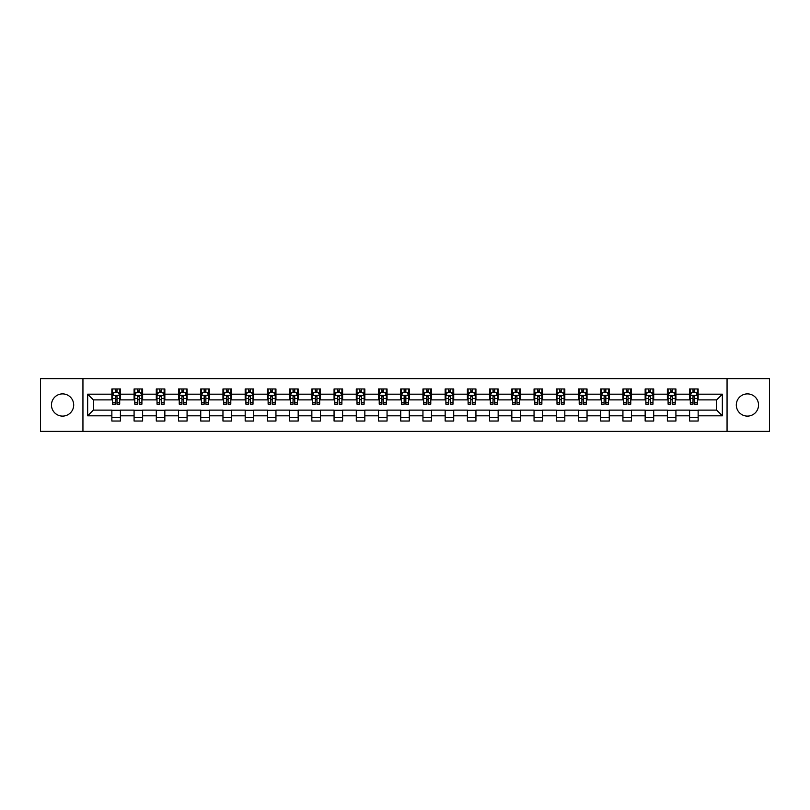 <?xml version="1.0" encoding="UTF-8"?>
<svg xmlns="http://www.w3.org/2000/svg" width="810" height="810" viewBox="0 0 810 810"><rect width="100%" height="100%" fill="white"/><g stroke="black" fill="none" stroke-linecap="round" stroke-linejoin="round"><path stroke-width="1.21" d="M747.417 393.893A11.107 11.107 0 0 0 736.31 405A11.107 11.107 0 0 0 747.417 416.107A11.107 11.107 0 0 0 758.535 405A11.107 11.107 0 0 0 747.417 393.893M62.583 393.893A11.107 11.107 0 0 0 51.465 405A11.107 11.107 0 0 0 62.583 416.107A11.107 11.107 0 0 0 73.69 405A11.107 11.107 0 0 0 62.583 393.893M727.056 431.355L769.5 431.355L769.5 378.645L727.056 378.645L727.056 431.355L82.944 431.355L82.944 378.645L40.5 378.645L40.5 431.355L82.944 431.355M727.056 378.645L82.944 378.645M698.139 394.176L698.139 388.972L689.594 388.972L689.594 394.176L675.915 394.176L675.915 388.972L667.369 388.972L667.369 394.176L653.7 394.176L653.7 388.972L645.155 388.972L645.155 394.176L631.476 394.176L631.476 388.972L622.93 388.972L622.93 394.176L609.262 394.176L609.262 388.972L600.706 388.972L600.706 394.176L587.037 394.176L587.037 388.972L578.492 388.972L578.492 394.176L564.813 394.176L564.813 388.972L556.267 388.972L556.267 394.176L542.599 394.176L542.599 388.972L534.053 388.972L534.053 394.176L520.374 394.176L520.374 388.972L511.829 388.972L511.829 394.176L498.15 394.176L498.15 388.972L489.604 388.972L489.604 394.176L475.936 394.176L475.936 388.972L467.39 388.972L467.39 394.176L453.711 394.176L453.711 388.972L445.166 388.972L445.166 394.176L431.497 394.176L431.497 388.972L422.952 388.972L422.952 394.176L409.273 394.176L409.273 388.972L400.727 388.972L400.727 394.176L387.048 394.176L387.048 388.972L378.503 388.972L378.503 394.176L364.834 394.176L364.834 388.972L356.289 388.972L356.289 394.176L342.61 394.176L342.61 388.972L334.064 388.972L334.064 394.176L320.395 394.176L320.395 388.972L311.85 388.972L311.85 394.176L298.171 394.176L298.171 388.972L289.626 388.972L289.626 394.176L275.947 394.176L275.947 388.972L267.401 388.972L267.401 394.176L253.732 394.176L253.732 388.972L245.187 388.972L245.187 394.176L231.508 394.176L231.508 388.972L222.963 388.972L222.963 394.176L209.294 394.176L209.294 388.972L200.738 388.972L200.738 394.176L187.069 394.176L187.069 388.972L178.524 388.972L178.524 394.176L164.845 394.176L164.845 388.972L156.3 388.972L156.3 394.176L142.631 394.176L142.631 388.972L134.085 388.972L134.085 394.176L120.406 394.176L120.406 388.972L111.861 388.972L111.861 394.176L87.652 394.176L87.652 415.824L93.342 410.123L111.861 410.123L111.861 421.028L120.406 421.028L120.406 410.123L134.085 410.123L134.085 421.028L142.631 421.028L142.631 410.123L156.3 410.123L156.3 421.028L164.845 421.028L164.845 410.123L178.524 410.123L178.524 421.028L187.069 421.028L187.069 410.123L200.738 410.123L200.738 421.028L209.294 421.028L209.294 410.123L222.963 410.123L222.963 421.028L231.508 421.028L231.508 410.123L245.187 410.123L245.187 421.028L253.732 421.028L253.732 410.123L267.401 410.123L267.401 421.028L275.947 421.028L275.947 410.123L289.626 410.123L289.626 421.028L298.171 421.028L298.171 410.123L311.85 410.123L311.85 421.028L320.395 421.028L320.395 410.123L334.064 410.123L334.064 421.028L342.61 421.028L342.61 410.123L356.289 410.123L356.289 421.028L364.834 421.028L364.834 410.123L378.503 410.123L378.503 421.028L387.048 421.028L387.048 410.123L400.727 410.123L400.727 421.028L409.273 421.028L409.273 410.123L422.952 410.123L422.952 421.028L431.497 421.028L431.497 410.123L445.166 410.123L445.166 421.028L453.711 421.028L453.711 410.123L467.39 410.123L467.39 421.028L475.936 421.028L475.936 410.123L489.604 410.123L489.604 421.028L498.15 421.028L498.15 410.123L511.829 410.123L511.829 421.028L520.374 421.028L520.374 410.123L534.053 410.123L534.053 421.028L542.599 421.028L542.599 410.123L556.267 410.123L556.267 421.028L564.813 421.028L564.813 410.123L578.492 410.123L578.492 421.028L587.037 421.028L587.037 410.123L600.706 410.123L600.706 421.028L609.262 421.028L609.262 410.123L622.93 410.123L622.93 421.028L631.476 421.028L631.476 410.123L645.155 410.123L645.155 421.028L653.7 421.028L653.7 410.123L667.369 410.123L667.369 421.028L675.915 421.028L675.915 410.123L689.594 410.123L689.594 421.028L698.139 421.028L698.139 410.123L716.658 410.123L716.658 399.877L698.139 399.877L698.139 394.176L722.348 394.176L722.348 415.824L698.139 415.824M689.594 415.824L675.915 415.824M667.369 415.824L653.7 415.824M645.155 415.824L631.476 415.824M622.93 415.824L609.262 415.824M600.706 415.824L587.037 415.824M578.492 415.824L564.813 415.824M556.267 415.824L542.599 415.824M534.053 415.824L520.374 415.824M511.829 415.824L498.15 415.824M489.604 415.824L475.936 415.824M467.39 415.824L453.711 415.824M445.166 415.824L431.497 415.824M422.952 415.824L409.273 415.824M400.727 415.824L387.048 415.824M378.503 415.824L364.834 415.824M356.289 415.824L342.61 415.824M334.064 415.824L320.395 415.824M311.85 415.824L298.171 415.824M289.626 415.824L275.947 415.824M267.401 415.824L253.732 415.824M245.187 415.824L231.508 415.824M222.963 415.824L209.294 415.824M200.738 415.824L187.069 415.824M178.524 415.824L164.845 415.824M156.3 415.824L142.631 415.824M134.085 415.824L120.406 415.824M111.861 415.824L87.652 415.824M689.594 394.176L689.594 399.877L675.915 399.877L675.915 394.176M667.369 394.176L667.369 399.877L653.7 399.877L653.7 394.176M645.155 394.176L645.155 399.877L631.476 399.877L631.476 394.176M622.93 394.176L622.93 399.877L609.262 399.877L609.262 394.176M600.706 394.176L600.706 399.877L587.037 399.877L587.037 394.176M578.492 394.176L578.492 399.877L564.813 399.877L564.813 394.176M556.267 394.176L556.267 399.877L542.599 399.877L542.599 394.176M534.053 394.176L534.053 399.877L520.374 399.877L520.374 394.176M511.829 394.176L511.829 399.877L498.15 399.877L498.15 394.176M489.604 394.176L489.604 399.877L475.936 399.877L475.936 394.176M467.39 394.176L467.39 399.877L453.711 399.877L453.711 394.176M445.166 394.176L445.166 399.877L431.497 399.877L431.497 394.176M422.952 394.176L422.952 399.877L409.273 399.877L409.273 394.176M400.727 394.176L400.727 399.877L387.048 399.877L387.048 394.176M378.503 394.176L378.503 399.877L364.834 399.877L364.834 394.176M356.289 394.176L356.289 399.877L342.61 399.877L342.61 394.176M334.064 394.176L334.064 399.877L320.395 399.877L320.395 394.176M311.85 394.176L311.85 399.877L298.171 399.877L298.171 394.176M289.626 394.176L289.626 399.877L275.947 399.877L275.947 394.176M267.401 394.176L267.401 399.877L253.732 399.877L253.732 394.176M245.187 394.176L245.187 399.877L231.508 399.877L231.508 394.176M222.963 394.176L222.963 399.877L209.294 399.877L209.294 394.176M200.738 394.176L200.738 399.877L187.069 399.877L187.069 394.176M178.524 394.176L178.524 399.877L164.845 399.877L164.845 394.176M156.3 394.176L156.3 399.877L142.631 399.877L142.631 394.176M134.085 394.176L134.085 399.877L120.406 399.877L120.406 394.176M111.861 394.176L111.861 399.877L93.342 399.877L87.652 394.176M93.342 399.877L93.342 410.123M722.348 415.824L716.658 410.123M716.658 399.877L722.348 394.176M111.861 392.536L112.57 392.536M115.283 392.536L116.994 392.536M119.698 392.536L120.406 392.536M111.861 399.725L112.57 399.725M115.283 399.725L116.994 399.725M119.698 399.725L120.406 399.725M111.861 410.275L120.406 410.275M111.861 417.464L120.406 417.464M134.085 410.275L142.631 410.275M134.085 417.464L142.631 417.464M134.085 392.536L134.794 392.536M137.498 392.536L139.209 392.536M141.912 392.536L142.631 392.536M134.085 399.725L134.794 399.725M137.498 399.725L139.209 399.725M141.912 399.725L142.631 399.725M156.3 410.275L164.845 410.275M156.3 417.464L164.845 417.464M156.3 392.536L157.019 392.536M159.722 392.536L161.433 392.536M164.136 392.536L164.845 392.536M156.3 399.725L157.019 399.725M159.722 399.725L161.433 399.725M164.136 399.725L164.845 399.725M178.524 410.275L187.069 410.275M178.524 417.464L187.069 417.464M178.524 392.536L179.233 392.536M181.946 392.536L183.647 392.536M186.361 392.536L187.069 392.536M178.524 399.725L179.233 399.725M181.946 399.725L183.647 399.725M186.361 399.725L187.069 399.725M200.738 410.275L209.294 410.275M200.738 417.464L209.294 417.464M200.738 392.536L201.457 392.536M204.16 392.536L205.872 392.536M208.575 392.536L209.294 392.536M200.738 399.725L201.457 399.725M204.16 399.725L205.872 399.725M208.575 399.725L209.294 399.725M222.963 410.275L231.508 410.275M222.963 417.464L231.508 417.464M222.963 392.536L223.671 392.536M226.385 392.536L228.096 392.536M230.799 392.536L231.508 392.536M222.963 399.725L223.671 399.725M226.385 399.725L228.096 399.725M230.799 399.725L231.508 399.725M245.187 410.275L253.732 410.275M245.187 417.464L253.732 417.464M245.187 392.536L245.896 392.536M248.599 392.536L250.31 392.536M253.014 392.536L253.732 392.536M245.187 399.725L245.896 399.725M248.599 399.725L250.31 399.725M253.014 399.725L253.732 399.725M267.401 410.275L275.947 410.275M267.401 417.464L275.947 417.464M267.401 392.536L268.12 392.536M270.824 392.536L272.535 392.536M275.238 392.536L275.947 392.536M267.401 399.725L268.12 399.725M270.824 399.725L272.535 399.725M275.238 399.725L275.947 399.725M289.626 410.275L298.171 410.275M289.626 417.464L298.171 417.464M289.626 392.536L290.334 392.536M293.048 392.536L294.749 392.536M297.462 392.536L298.171 392.536M289.626 399.725L290.334 399.725M293.048 399.725L294.749 399.725M297.462 399.725L298.171 399.725M311.85 410.275L320.395 410.275M311.85 417.464L320.395 417.464M311.85 392.536L312.559 392.536M315.262 392.536L316.973 392.536M319.677 392.536L320.395 392.536M311.85 399.725L312.559 399.725M315.262 399.725L316.973 399.725M319.677 399.725L320.395 399.725M334.064 410.275L342.61 410.275M334.064 417.464L342.61 417.464M334.064 392.536L334.773 392.536M337.486 392.536L339.198 392.536M341.901 392.536L342.61 392.536M334.064 399.725L334.773 399.725M337.486 399.725L339.198 399.725M341.901 399.725L342.61 399.725M356.289 410.275L364.834 410.275M356.289 417.464L364.834 417.464M356.289 392.536L356.997 392.536M359.701 392.536L361.412 392.536M364.115 392.536L364.834 392.536M356.289 399.725L356.997 399.725M359.701 399.725L361.412 399.725M364.115 399.725L364.834 399.725M378.503 410.275L387.048 410.275M378.503 417.464L387.048 417.464M378.503 392.536L379.222 392.536M381.925 392.536L383.636 392.536M386.34 392.536L387.048 392.536M378.503 399.725L379.222 399.725M381.925 399.725L383.636 399.725M386.34 399.725L387.048 399.725M400.727 410.275L409.273 410.275M400.727 417.464L409.273 417.464M400.727 392.536L401.436 392.536M404.149 392.536L405.85 392.536M408.564 392.536L409.273 392.536M400.727 399.725L401.436 399.725M404.149 399.725L405.85 399.725M408.564 399.725L409.273 399.725M422.952 410.275L431.497 410.275M422.952 417.464L431.497 417.464M422.952 392.536L423.66 392.536M426.364 392.536L428.075 392.536M430.778 392.536L431.497 392.536M422.952 399.725L423.66 399.725M426.364 399.725L428.075 399.725M430.778 399.725L431.497 399.725M445.166 410.275L453.711 410.275M445.166 417.464L453.711 417.464M445.166 392.536L445.885 392.536M448.588 392.536L450.299 392.536M453.003 392.536L453.711 392.536M445.166 399.725L445.885 399.725M448.588 399.725L450.299 399.725M453.003 399.725L453.711 399.725M467.39 410.275L475.936 410.275M467.39 417.464L475.936 417.464M467.39 392.536L468.099 392.536M470.802 392.536L472.513 392.536M475.227 392.536L475.936 392.536M467.39 399.725L468.099 399.725M470.802 399.725L472.513 399.725M475.227 399.725L475.936 399.725M489.604 410.275L498.15 410.275M489.604 417.464L498.15 417.464M489.604 392.536L490.323 392.536M493.027 392.536L494.738 392.536M497.441 392.536L498.15 392.536M489.604 399.725L490.323 399.725M493.027 399.725L494.738 399.725M497.441 399.725L498.15 399.725M511.829 410.275L520.374 410.275M511.829 417.464L520.374 417.464M511.829 392.536L512.538 392.536M515.251 392.536L516.952 392.536M519.666 392.536L520.374 392.536M511.829 399.725L512.538 399.725M515.251 399.725L516.952 399.725M519.666 399.725L520.374 399.725M534.053 410.275L542.599 410.275M534.053 417.464L542.599 417.464M534.053 392.536L534.762 392.536M537.465 392.536L539.176 392.536M541.88 392.536L542.599 392.536M534.053 399.725L534.762 399.725M537.465 399.725L539.176 399.725M541.88 399.725L542.599 399.725M556.267 410.275L564.813 410.275M556.267 417.464L564.813 417.464M556.267 392.536L556.986 392.536M559.69 392.536L561.401 392.536M564.104 392.536L564.813 392.536M556.267 399.725L556.986 399.725M559.69 399.725L561.401 399.725M564.104 399.725L564.813 399.725M578.492 410.275L587.037 410.275M578.492 417.464L587.037 417.464M578.492 392.536L579.201 392.536M581.904 392.536L583.615 392.536M586.329 392.536L587.037 392.536M578.492 399.725L579.201 399.725M581.904 399.725L583.615 399.725M586.329 399.725L587.037 399.725M600.706 410.275L609.262 410.275M600.706 417.464L609.262 417.464M600.706 392.536L601.425 392.536M604.128 392.536L605.84 392.536M608.543 392.536L609.262 392.536M600.706 399.725L601.425 399.725M604.128 399.725L605.84 399.725M608.543 399.725L609.262 399.725M622.93 410.275L631.476 410.275M622.93 417.464L631.476 417.464M622.93 392.536L623.639 392.536M626.353 392.536L628.054 392.536M630.767 392.536L631.476 392.536M622.93 399.725L623.639 399.725M626.353 399.725L628.054 399.725M630.767 399.725L631.476 399.725M645.155 410.275L653.7 410.275M645.155 417.464L653.7 417.464M645.155 392.536L645.864 392.536M648.567 392.536L650.278 392.536M652.981 392.536L653.7 392.536M645.155 399.725L645.864 399.725M648.567 399.725L650.278 399.725M652.981 399.725L653.7 399.725M667.369 410.275L675.915 410.275M667.369 417.464L675.915 417.464M667.369 392.536L668.088 392.536M670.791 392.536L672.503 392.536M675.206 392.536L675.915 392.536M667.369 399.725L668.088 399.725M670.791 399.725L672.503 399.725M675.206 399.725L675.915 399.725M689.594 410.275L698.139 410.275M689.594 417.464L698.139 417.464M689.594 392.536L690.302 392.536M693.006 392.536L694.717 392.536M697.43 392.536L698.139 392.536M689.594 399.725L690.302 399.725M693.006 399.725L694.717 399.725M697.43 399.725L698.139 399.725M116.994 390.825L115.283 390.825M119.698 402.357L116.994 402.357L116.994 404.149L119.698 404.149L119.698 395.452L118.27 392.607L113.997 392.607L112.57 395.452L112.57 404.149L115.283 404.149L115.283 402.357L112.57 402.357M112.57 395.452L112.57 388.972M119.698 395.452L119.698 388.972M115.283 392.607L115.283 388.972M116.994 388.972L116.994 392.607M116.994 402.357L116.994 396.525L115.283 396.525L115.283 402.357M139.209 390.825L137.498 390.825M141.912 402.357L139.209 402.357L139.209 404.149L141.912 404.149L141.912 395.452L140.494 392.607L136.222 392.607L134.794 395.452L134.794 404.149L137.498 404.149L137.498 402.357L134.794 402.357M134.794 395.452L134.794 388.972M141.912 395.452L141.912 388.972M137.498 392.607L137.498 388.972M139.209 388.972L139.209 392.607M139.209 402.357L139.209 396.525L137.498 396.525L137.498 402.357M161.433 390.825L159.722 390.825M164.136 402.357L161.433 402.357L161.433 404.149L164.136 404.149L164.136 395.452L162.709 392.607L158.436 392.607L157.019 395.452L157.019 404.149L159.722 404.149L159.722 402.357L157.019 402.357M157.019 395.452L157.019 388.972M164.136 395.452L164.136 388.972M159.722 392.607L159.722 388.972M161.433 388.972L161.433 392.607M161.433 402.357L161.433 396.525L159.722 396.525L159.722 402.357M183.647 390.825L181.946 390.825M186.361 402.357L183.647 402.357L183.647 404.149L186.361 404.149L186.361 395.452L184.933 392.607L180.66 392.607L179.233 395.452L179.233 404.149L181.946 404.149L181.946 402.357L179.233 402.357M179.233 395.452L179.233 388.972M186.361 395.452L186.361 388.972M181.946 392.607L181.946 388.972M183.647 388.972L183.647 392.607M183.647 402.357L183.647 396.525L181.946 396.525L181.946 402.357M205.872 390.825L204.16 390.825M208.575 402.357L205.872 402.357L205.872 404.149L208.575 404.149L208.575 395.452L207.157 392.607L202.885 392.607L201.457 395.452L201.457 404.149L204.16 404.149L204.16 402.357L201.457 402.357M201.457 395.452L201.457 388.972M208.575 395.452L208.575 388.972M204.16 392.607L204.16 388.972M205.872 388.972L205.872 392.607M205.872 402.357L205.872 396.525L204.16 396.525L204.16 402.357M228.096 390.825L226.385 390.825M230.799 402.357L228.096 402.357L228.096 404.149L230.799 404.149L230.799 395.452L229.372 392.607L225.099 392.607L223.671 395.452L223.671 404.149L226.385 404.149L226.385 402.357L223.671 402.357M223.671 395.452L223.671 388.972M230.799 395.452L230.799 388.972M226.385 392.607L226.385 388.972M228.096 388.972L228.096 392.607M228.096 402.357L228.096 396.525L226.385 396.525L226.385 402.357M250.31 390.825L248.599 390.825M253.014 402.357L250.31 402.357L250.31 404.149L253.014 404.149L253.014 395.452L251.596 392.607L247.323 392.607L245.896 395.452L245.896 404.149L248.599 404.149L248.599 402.357L245.896 402.357M245.896 395.452L245.896 388.972M253.014 395.452L253.014 388.972M248.599 392.607L248.599 388.972M250.31 388.972L250.31 392.607M250.31 402.357L250.31 396.525L248.599 396.525L248.599 402.357M272.535 390.825L270.824 390.825M275.238 402.357L272.535 402.357L272.535 404.149L275.238 404.149L275.238 395.452L273.81 392.607L269.538 392.607L268.12 395.452L268.12 404.149L270.824 404.149L270.824 402.357L268.12 402.357M268.12 395.452L268.12 388.972M275.238 395.452L275.238 388.972M270.824 392.607L270.824 388.972M272.535 388.972L272.535 392.607M272.535 402.357L272.535 396.525L270.824 396.525L270.824 402.357M294.749 390.825L293.048 390.825M297.462 402.357L294.749 402.357L294.749 404.149L297.462 404.149L297.462 395.452L296.035 392.607L291.762 392.607L290.334 395.452L290.334 404.149L293.048 404.149L293.048 402.357L290.334 402.357M290.334 395.452L290.334 388.972M297.462 395.452L297.462 388.972M293.048 392.607L293.048 388.972M294.749 388.972L294.749 392.607M294.749 402.357L294.749 396.525L293.048 396.525L293.048 402.357M316.973 390.825L315.262 390.825M319.677 402.357L316.973 402.357L316.973 404.149L319.677 404.149L319.677 395.452L318.259 392.607L313.986 392.607L312.559 395.452L312.559 404.149L315.262 404.149L315.262 402.357L312.559 402.357M312.559 395.452L312.559 388.972M319.677 395.452L319.677 388.972M315.262 392.607L315.262 388.972M316.973 388.972L316.973 392.607M316.973 402.357L316.973 396.525L315.262 396.525L315.262 402.357M339.198 390.825L337.486 390.825M341.901 402.357L339.198 402.357L339.198 404.149L341.901 404.149L341.901 395.452L340.473 392.607L336.201 392.607L334.773 395.452L334.773 404.149L337.486 404.149L337.486 402.357L334.773 402.357M334.773 395.452L334.773 388.972M341.901 395.452L341.901 388.972M337.486 392.607L337.486 388.972M339.198 388.972L339.198 392.607M339.198 402.357L339.198 396.525L337.486 396.525L337.486 402.357M361.412 390.825L359.701 390.825M364.115 402.357L361.412 402.357L361.412 404.149L364.115 404.149L364.115 395.452L362.698 392.607L358.425 392.607L356.997 395.452L356.997 404.149L359.701 404.149L359.701 402.357L356.997 402.357M356.997 395.452L356.997 388.972M364.115 395.452L364.115 388.972M359.701 392.607L359.701 388.972M361.412 388.972L361.412 392.607M361.412 402.357L361.412 396.525L359.701 396.525L359.701 402.357M383.636 390.825L381.925 390.825M386.34 402.357L383.636 402.357L383.636 404.149L386.34 404.149L386.34 395.452L384.912 392.607L380.639 392.607L379.222 395.452L379.222 404.149L381.925 404.149L381.925 402.357L379.222 402.357M379.222 395.452L379.222 388.972M386.34 395.452L386.34 388.972M381.925 392.607L381.925 388.972M383.636 388.972L383.636 392.607M383.636 402.357L383.636 396.525L381.925 396.525L381.925 402.357M405.85 390.825L404.149 390.825M408.564 402.357L405.85 402.357L405.85 404.149L408.564 404.149L408.564 395.452L407.136 392.607L402.864 392.607L401.436 395.452L401.436 404.149L404.149 404.149L404.149 402.357L401.436 402.357M401.436 395.452L401.436 388.972M408.564 395.452L408.564 388.972M404.149 392.607L404.149 388.972M405.85 388.972L405.85 392.607M405.85 402.357L405.85 396.525L404.149 396.525L404.149 402.357M428.075 390.825L426.364 390.825M430.778 402.357L428.075 402.357L428.075 404.149L430.778 404.149L430.778 395.452L429.361 392.607L425.088 392.607L423.66 395.452L423.66 404.149L426.364 404.149L426.364 402.357L423.66 402.357M423.66 395.452L423.66 388.972M430.778 395.452L430.778 388.972M426.364 392.607L426.364 388.972M428.075 388.972L428.075 392.607M428.075 402.357L428.075 396.525L426.364 396.525L426.364 402.357M450.299 390.825L448.588 390.825M453.003 402.357L450.299 402.357L450.299 404.149L453.003 404.149L453.003 395.452L451.575 392.607L447.302 392.607L445.885 395.452L445.885 404.149L448.588 404.149L448.588 402.357L445.885 402.357M445.885 395.452L445.885 388.972M453.003 395.452L453.003 388.972M448.588 392.607L448.588 388.972M450.299 388.972L450.299 392.607M450.299 402.357L450.299 396.525L448.588 396.525L448.588 402.357M472.513 390.825L470.802 390.825M475.227 402.357L472.513 402.357L472.513 404.149L475.227 404.149L475.227 395.452L473.799 392.607L469.527 392.607L468.099 395.452L468.099 404.149L470.802 404.149L470.802 402.357L468.099 402.357M468.099 395.452L468.099 388.972M475.227 395.452L475.227 388.972M470.802 392.607L470.802 388.972M472.513 388.972L472.513 392.607M472.513 402.357L472.513 396.525L470.802 396.525L470.802 402.357M494.738 390.825L493.027 390.825M497.441 402.357L494.738 402.357L494.738 404.149L497.441 404.149L497.441 395.452L496.014 392.607L491.741 392.607L490.323 395.452L490.323 404.149L493.027 404.149L493.027 402.357L490.323 402.357M490.323 395.452L490.323 388.972M497.441 395.452L497.441 388.972M493.027 392.607L493.027 388.972M494.738 388.972L494.738 392.607M494.738 402.357L494.738 396.525L493.027 396.525L493.027 402.357M516.952 390.825L515.251 390.825M519.666 402.357L516.952 402.357L516.952 404.149L519.666 404.149L519.666 395.452L518.238 392.607L513.965 392.607L512.538 395.452L512.538 404.149L515.251 404.149L515.251 402.357L512.538 402.357M512.538 395.452L512.538 388.972M519.666 395.452L519.666 388.972M515.251 392.607L515.251 388.972M516.952 388.972L516.952 392.607M516.952 402.357L516.952 396.525L515.251 396.525L515.251 402.357M539.176 390.825L537.465 390.825M541.88 402.357L539.176 402.357L539.176 404.149L541.88 404.149L541.88 395.452L540.462 392.607L536.19 392.607L534.762 395.452L534.762 404.149L537.465 404.149L537.465 402.357L534.762 402.357M534.762 395.452L534.762 388.972M541.88 395.452L541.88 388.972M537.465 392.607L537.465 388.972M539.176 388.972L539.176 392.607M539.176 402.357L539.176 396.525L537.465 396.525L537.465 402.357M561.401 390.825L559.69 390.825M564.104 402.357L561.401 402.357L561.401 404.149L564.104 404.149L564.104 395.452L562.677 392.607L558.404 392.607L556.986 395.452L556.986 404.149L559.69 404.149L559.69 402.357L556.986 402.357M556.986 395.452L556.986 388.972M564.104 395.452L564.104 388.972M559.69 392.607L559.69 388.972M561.401 388.972L561.401 392.607M561.401 402.357L561.401 396.525L559.69 396.525L559.69 402.357M583.615 390.825L581.904 390.825M586.329 402.357L583.615 402.357L583.615 404.149L586.329 404.149L586.329 395.452L584.901 392.607L580.628 392.607L579.201 395.452L579.201 404.149L581.904 404.149L581.904 402.357L579.201 402.357M579.201 395.452L579.201 388.972M586.329 395.452L586.329 388.972M581.904 392.607L581.904 388.972M583.615 388.972L583.615 392.607M583.615 402.357L583.615 396.525L581.904 396.525L581.904 402.357M605.84 390.825L604.128 390.825M608.543 402.357L605.84 402.357L605.84 404.149L608.543 404.149L608.543 395.452L607.115 392.607L602.842 392.607L601.425 395.452L601.425 404.149L604.128 404.149L604.128 402.357L601.425 402.357M601.425 395.452L601.425 388.972M608.543 395.452L608.543 388.972M604.128 392.607L604.128 388.972M605.84 388.972L605.84 392.607M605.84 402.357L605.84 396.525L604.128 396.525L604.128 402.357M628.054 390.825L626.353 390.825M630.767 402.357L628.054 402.357L628.054 404.149L630.767 404.149L630.767 395.452L629.34 392.607L625.067 392.607L623.639 395.452L623.639 404.149L626.353 404.149L626.353 402.357L623.639 402.357M623.639 395.452L623.639 388.972M630.767 395.452L630.767 388.972M626.353 392.607L626.353 388.972M628.054 388.972L628.054 392.607M628.054 402.357L628.054 396.525L626.353 396.525L626.353 402.357M650.278 390.825L648.567 390.825M652.981 402.357L650.278 402.357L650.278 404.149L652.981 404.149L652.981 395.452L651.564 392.607L647.291 392.607L645.864 395.452L645.864 404.149L648.567 404.149L648.567 402.357L645.864 402.357M645.864 395.452L645.864 388.972M652.981 395.452L652.981 388.972M648.567 392.607L648.567 388.972M650.278 388.972L650.278 392.607M650.278 402.357L650.278 396.525L648.567 396.525L648.567 402.357M672.503 390.825L670.791 390.825M675.206 402.357L672.503 402.357L672.503 404.149L675.206 404.149L675.206 395.452L673.778 392.607L669.505 392.607L668.088 395.452L668.088 404.149L670.791 404.149L670.791 402.357L668.088 402.357M668.088 395.452L668.088 388.972M675.206 395.452L675.206 388.972M670.791 392.607L670.791 388.972M672.503 388.972L672.503 392.607M672.503 402.357L672.503 396.525L670.791 396.525L670.791 402.357M694.717 390.825L693.006 390.825M697.43 402.357L694.717 402.357L694.717 404.149L697.43 404.149L697.43 395.452L696.003 392.607L691.73 392.607L690.302 395.452L690.302 404.149L693.006 404.149L693.006 402.357L690.302 402.357M690.302 395.452L690.302 388.972M697.43 395.452L697.43 388.972M693.006 392.607L693.006 388.972M694.717 388.972L694.717 392.607M694.717 402.357L694.717 396.525L693.006 396.525L693.006 402.357M119.657 395.381L112.61 395.381M112.57 392.779L113.916 392.779M118.361 392.779L119.698 392.779M115.283 398.54L112.57 398.54M119.698 398.54L116.994 398.54M116.994 391.736L115.283 391.736M141.882 395.381L134.835 395.381M134.794 392.779L136.131 392.779M140.576 392.779L141.912 392.779M137.498 398.54L134.794 398.54M141.912 398.54L139.209 398.54M139.209 391.736L137.498 391.736M164.106 395.381L157.049 395.381M157.019 392.779L158.355 392.779M162.8 392.779L164.136 392.779M159.722 398.54L157.019 398.54M164.136 398.54L161.433 398.54M161.433 391.736L159.722 391.736M186.32 395.381L179.273 395.381M179.233 392.779L180.569 392.779M185.014 392.779L186.361 392.779M181.946 398.54L179.233 398.54M186.361 398.54L183.647 398.54M183.647 391.736L181.946 391.736M208.545 395.381L201.487 395.381M201.457 392.779L202.794 392.779M207.238 392.779L208.575 392.779M204.16 398.54L201.457 398.54M208.575 398.54L205.872 398.54M205.872 391.736L204.16 391.736M230.759 395.381L223.712 395.381M223.671 392.779L225.018 392.779M229.463 392.779L230.799 392.779M226.385 398.54L223.671 398.54M230.799 398.54L228.096 398.54M228.096 391.736L226.385 391.736M252.983 395.381L245.936 395.381M245.896 392.779L247.232 392.779M251.677 392.779L253.014 392.779M248.599 398.54L245.896 398.54M253.014 398.54L250.31 398.54M250.31 391.736L248.599 391.736M275.208 395.381L268.15 395.381M268.12 392.779L269.457 392.779M273.901 392.779L275.238 392.779M270.824 398.54L268.12 398.54M275.238 398.54L272.535 398.54M272.535 391.736L270.824 391.736M297.422 395.381L290.375 395.381M290.334 392.779L291.681 392.779M296.116 392.779L297.462 392.779M293.048 398.54L290.334 398.54M297.462 398.54L294.749 398.54M294.749 391.736L293.048 391.736M319.646 395.381L312.589 395.381M312.559 392.779L313.895 392.779M318.34 392.779L319.677 392.779M315.262 398.54L312.559 398.54M319.677 398.54L316.973 398.54M316.973 391.736L315.262 391.736M341.86 395.381L334.813 395.381M334.773 392.779L336.12 392.779M340.565 392.779L341.901 392.779M337.486 398.54L334.773 398.54M341.901 398.54L339.198 398.54M339.198 391.736L337.486 391.736M364.085 395.381L357.038 395.381M356.997 392.779L358.334 392.779M362.779 392.779L364.115 392.779M359.701 398.54L356.997 398.54M364.115 398.54L361.412 398.54M361.412 391.736L359.701 391.736M386.309 395.381L379.252 395.381M379.222 392.779L380.558 392.779M385.003 392.779L386.34 392.779M381.925 398.54L379.222 398.54M386.34 398.54L383.636 398.54M383.636 391.736L381.925 391.736M408.524 395.381L401.476 395.381M401.436 392.779L402.783 392.779M407.217 392.779L408.564 392.779M404.149 398.54L401.436 398.54M408.564 398.54L405.85 398.54M405.85 391.736L404.149 391.736M430.748 395.381L423.691 395.381M423.66 392.779L424.997 392.779M429.442 392.779L430.778 392.779M426.364 398.54L423.66 398.54M430.778 398.54L428.075 398.54M428.075 391.736L426.364 391.736M452.962 395.381L445.915 395.381M445.885 392.779L447.221 392.779M451.666 392.779L453.003 392.779M448.588 398.54L445.885 398.54M453.003 398.54L450.299 398.54M450.299 391.736L448.588 391.736M475.186 395.381L468.139 395.381M468.099 392.779L469.435 392.779M473.88 392.779L475.227 392.779M470.802 398.54L468.099 398.54M475.227 398.54L472.513 398.54M472.513 391.736L470.802 391.736M497.411 395.381L490.354 395.381M490.323 392.779L491.66 392.779M496.105 392.779L497.441 392.779M493.027 398.54L490.323 398.54M497.441 398.54L494.738 398.54M494.738 391.736L493.027 391.736M519.625 395.381L512.578 395.381M512.538 392.779L513.884 392.779M518.319 392.779L519.666 392.779M515.251 398.54L512.538 398.54M519.666 398.54L516.952 398.54M516.952 391.736L515.251 391.736M541.849 395.381L534.792 395.381M534.762 392.779L536.098 392.779M540.543 392.779L541.88 392.779M537.465 398.54L534.762 398.54M541.88 398.54L539.176 398.54M539.176 391.736L537.465 391.736M564.064 395.381L557.017 395.381M556.986 392.779L558.323 392.779M562.768 392.779L564.104 392.779M559.69 398.54L556.986 398.54M564.104 398.54L561.401 398.54M561.401 391.736L559.69 391.736M586.288 395.381L579.241 395.381M579.201 392.779L580.537 392.779M584.982 392.779L586.329 392.779M581.904 398.54L579.201 398.54M586.329 398.54L583.615 398.54M583.615 391.736L581.904 391.736M608.512 395.381L601.455 395.381M601.425 392.779L602.762 392.779M607.206 392.779L608.543 392.779M604.128 398.54L601.425 398.54M608.543 398.54L605.84 398.54M605.84 391.736L604.128 391.736M630.727 395.381L623.68 395.381M623.639 392.779L624.986 392.779M629.431 392.779L630.767 392.779M626.353 398.54L623.639 398.54M630.767 398.54L628.054 398.54M628.054 391.736L626.353 391.736M652.951 395.381L645.894 395.381M645.864 392.779L647.2 392.779M651.645 392.779L652.981 392.779M648.567 398.54L645.864 398.54M652.981 398.54L650.278 398.54M650.278 391.736L648.567 391.736M675.165 395.381L668.118 395.381M668.088 392.779L669.424 392.779M673.869 392.779L675.206 392.779M670.791 398.54L668.088 398.54M675.206 398.54L672.503 398.54M672.503 391.736L670.791 391.736M697.39 395.381L690.343 395.381M690.302 392.779L691.639 392.779M696.084 392.779L697.43 392.779M693.006 398.54L690.302 398.54M697.43 398.54L694.717 398.54M694.717 391.736L693.006 391.736"/></g></svg>
